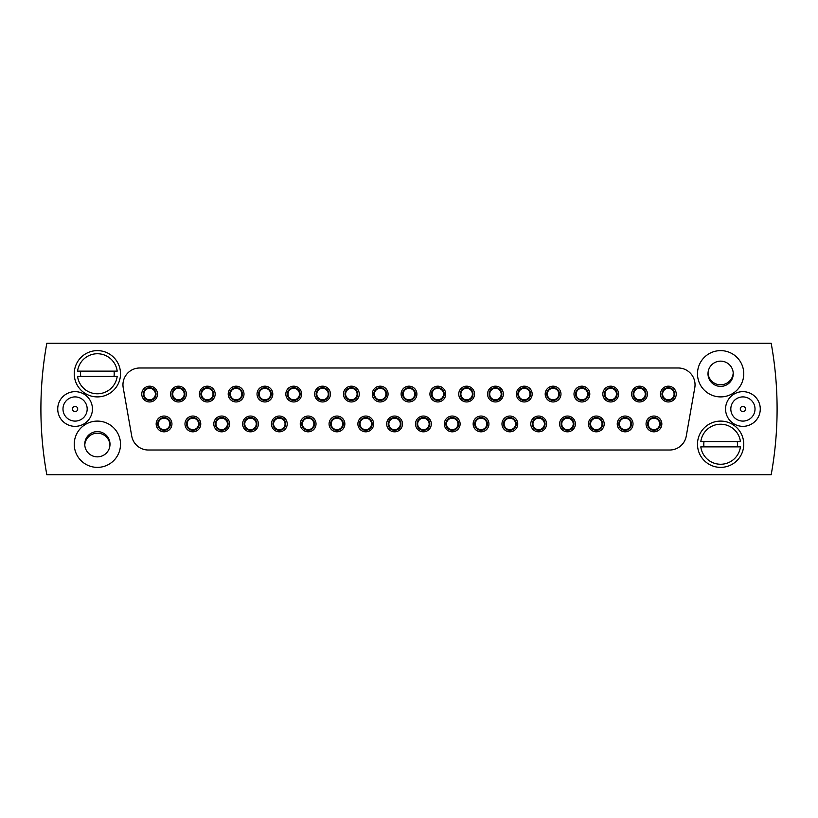 <?xml version="1.0" encoding="UTF-8"?>
<svg xmlns="http://www.w3.org/2000/svg" width="818" height="818" viewBox="0 0 818 818"><rect width="100%" height="100%" fill="white"/><g stroke="black" fill="none" stroke-linecap="round" stroke-linejoin="round"><path stroke-width="1.23" d="M697.488 373.765A23.139 23.139 0 0 0 720.627 396.904A23.139 23.139 0 0 0 743.756 373.765A23.139 23.139 0 0 0 720.627 350.625A23.139 23.139 0 0 0 697.488 373.765M707.999 373.765A12.618 12.618 0 0 0 720.627 386.393A12.618 12.618 0 0 0 733.245 373.765A12.618 12.618 0 0 0 720.627 361.147A12.618 12.618 0 0 0 707.999 373.765M74.244 373.765A23.139 23.139 0 0 0 97.373 396.904A23.139 23.139 0 0 0 120.512 373.765A23.139 23.139 0 0 0 97.373 350.625A23.139 23.139 0 0 0 74.244 373.765M697.488 444.235A23.139 23.139 0 0 0 720.627 467.375A23.139 23.139 0 0 0 743.756 444.235A23.139 23.139 0 0 0 720.627 421.096A23.139 23.139 0 0 0 697.488 444.235M431.301 423.939A7.883 7.883 0 0 1 423.407 431.822A7.883 7.883 0 0 1 415.524 423.939A7.883 7.883 0 0 1 423.407 416.045A7.883 7.883 0 0 1 431.301 423.939M416.883 394.061A7.883 7.883 0 0 1 409 401.955A7.883 7.883 0 0 1 401.117 394.061A7.883 7.883 0 0 1 409 386.178A7.883 7.883 0 0 1 416.883 394.061M122.956 384.808A16.83 16.83 0 0 0 123.211 387.732L131.739 436.106A16.83 16.83 0 0 0 148.314 450.012L669.686 450.012A16.83 16.83 0 0 0 686.261 436.106L694.789 387.732A16.83 16.83 0 0 0 678.224 367.988L139.776 367.988A16.83 16.83 0 0 0 122.956 384.808M74.244 444.235A23.139 23.139 0 0 0 97.373 467.375A23.139 23.139 0 0 0 120.512 444.235A23.139 23.139 0 0 0 97.373 421.096A23.139 23.139 0 0 0 74.244 444.235M84.755 444.235A12.618 12.618 0 0 0 97.373 456.853A12.618 12.618 0 0 0 110.001 444.235A12.618 12.618 0 0 0 97.373 431.607A12.618 12.618 0 0 0 84.755 444.235M771.18 474.737A368.1 368.1 0 0 0 771.18 343.263L46.82 343.263A368.1 368.1 0 0 0 46.82 474.737L771.18 474.737M388.069 394.061A7.883 7.883 0 0 1 380.186 401.955A7.883 7.883 0 0 1 372.292 394.061A7.883 7.883 0 0 1 380.186 386.178A7.883 7.883 0 0 1 388.069 394.061M359.255 394.061A7.883 7.883 0 0 1 351.362 401.955A7.883 7.883 0 0 1 343.478 394.061A7.883 7.883 0 0 1 351.362 386.178A7.883 7.883 0 0 1 359.255 394.061M330.441 394.061A7.883 7.883 0 0 1 322.548 401.955A7.883 7.883 0 0 1 314.664 394.061A7.883 7.883 0 0 1 322.548 386.178A7.883 7.883 0 0 1 330.441 394.061M301.617 394.061A7.883 7.883 0 0 1 293.734 401.955A7.883 7.883 0 0 1 285.84 394.061A7.883 7.883 0 0 1 293.734 386.178A7.883 7.883 0 0 1 301.617 394.061M272.803 394.061A7.883 7.883 0 0 1 264.92 401.955A7.883 7.883 0 0 1 257.026 394.061A7.883 7.883 0 0 1 264.92 386.178A7.883 7.883 0 0 1 272.803 394.061M243.989 394.061A7.883 7.883 0 0 1 236.095 401.955A7.883 7.883 0 0 1 228.212 394.061A7.883 7.883 0 0 1 236.095 386.178A7.883 7.883 0 0 1 243.989 394.061M215.165 394.061A7.883 7.883 0 0 1 207.281 401.955A7.883 7.883 0 0 1 199.398 394.061A7.883 7.883 0 0 1 207.281 386.178A7.883 7.883 0 0 1 215.165 394.061M186.351 394.061A7.883 7.883 0 0 1 178.467 401.955A7.883 7.883 0 0 1 170.573 394.061A7.883 7.883 0 0 1 178.467 386.178A7.883 7.883 0 0 1 186.351 394.061M157.537 394.061A7.883 7.883 0 0 1 149.643 401.955A7.883 7.883 0 0 1 141.759 394.061A7.883 7.883 0 0 1 149.643 386.178A7.883 7.883 0 0 1 157.537 394.061M445.708 394.061A7.883 7.883 0 0 1 437.814 401.955A7.883 7.883 0 0 1 429.931 394.061A7.883 7.883 0 0 1 437.814 386.178A7.883 7.883 0 0 1 445.708 394.061M474.522 394.061A7.883 7.883 0 0 1 466.638 401.955A7.883 7.883 0 0 1 458.745 394.061A7.883 7.883 0 0 1 466.638 386.178A7.883 7.883 0 0 1 474.522 394.061M503.336 394.061A7.883 7.883 0 0 1 495.452 401.955A7.883 7.883 0 0 1 487.559 394.061A7.883 7.883 0 0 1 495.452 386.178A7.883 7.883 0 0 1 503.336 394.061M532.16 394.061A7.883 7.883 0 0 1 524.266 401.955A7.883 7.883 0 0 1 516.383 394.061A7.883 7.883 0 0 1 524.266 386.178A7.883 7.883 0 0 1 532.16 394.061M560.974 394.061A7.883 7.883 0 0 1 553.08 401.955A7.883 7.883 0 0 1 545.197 394.061A7.883 7.883 0 0 1 553.08 386.178A7.883 7.883 0 0 1 560.974 394.061M589.788 394.061A7.883 7.883 0 0 1 581.905 401.955A7.883 7.883 0 0 1 574.011 394.061A7.883 7.883 0 0 1 581.905 386.178A7.883 7.883 0 0 1 589.788 394.061M618.602 394.061A7.883 7.883 0 0 1 610.719 401.955A7.883 7.883 0 0 1 602.835 394.061A7.883 7.883 0 0 1 610.719 386.178A7.883 7.883 0 0 1 618.602 394.061M647.427 394.061A7.883 7.883 0 0 1 639.533 401.955A7.883 7.883 0 0 1 631.649 394.061A7.883 7.883 0 0 1 639.533 386.178A7.883 7.883 0 0 1 647.427 394.061M676.241 394.061A7.883 7.883 0 0 1 668.357 401.955A7.883 7.883 0 0 1 660.463 394.061A7.883 7.883 0 0 1 668.357 386.178A7.883 7.883 0 0 1 676.241 394.061M402.476 423.939A7.883 7.883 0 0 1 394.593 431.822A7.883 7.883 0 0 1 386.699 423.939A7.883 7.883 0 0 1 394.593 416.045A7.883 7.883 0 0 1 402.476 423.939M373.662 423.939A7.883 7.883 0 0 1 365.779 431.822A7.883 7.883 0 0 1 357.885 423.939A7.883 7.883 0 0 1 365.779 416.045A7.883 7.883 0 0 1 373.662 423.939M344.848 423.939A7.883 7.883 0 0 1 336.955 431.822A7.883 7.883 0 0 1 329.071 423.939A7.883 7.883 0 0 1 336.955 416.045A7.883 7.883 0 0 1 344.848 423.939M316.024 423.939A7.883 7.883 0 0 1 308.141 431.822A7.883 7.883 0 0 1 300.257 423.939A7.883 7.883 0 0 1 308.141 416.045A7.883 7.883 0 0 1 316.024 423.939M287.21 423.939A7.883 7.883 0 0 1 279.327 431.822A7.883 7.883 0 0 1 271.433 423.939A7.883 7.883 0 0 1 279.327 416.045A7.883 7.883 0 0 1 287.21 423.939M258.396 423.939A7.883 7.883 0 0 1 250.502 431.822A7.883 7.883 0 0 1 242.619 423.939A7.883 7.883 0 0 1 250.502 416.045A7.883 7.883 0 0 1 258.396 423.939M229.582 423.939A7.883 7.883 0 0 1 221.688 431.822A7.883 7.883 0 0 1 213.805 423.939A7.883 7.883 0 0 1 221.688 416.045A7.883 7.883 0 0 1 229.582 423.939M200.758 423.939A7.883 7.883 0 0 1 192.874 431.822A7.883 7.883 0 0 1 184.98 423.939A7.883 7.883 0 0 1 192.874 416.045A7.883 7.883 0 0 1 200.758 423.939M171.944 423.939A7.883 7.883 0 0 1 164.06 431.822A7.883 7.883 0 0 1 156.166 423.939A7.883 7.883 0 0 1 164.06 416.045A7.883 7.883 0 0 1 171.944 423.939M460.115 423.939A7.883 7.883 0 0 1 452.221 431.822A7.883 7.883 0 0 1 444.338 423.939A7.883 7.883 0 0 1 452.221 416.045A7.883 7.883 0 0 1 460.115 423.939M488.929 423.939A7.883 7.883 0 0 1 481.045 431.822A7.883 7.883 0 0 1 473.152 423.939A7.883 7.883 0 0 1 481.045 416.045A7.883 7.883 0 0 1 488.929 423.939M517.743 423.939A7.883 7.883 0 0 1 509.859 431.822A7.883 7.883 0 0 1 501.976 423.939A7.883 7.883 0 0 1 509.859 416.045A7.883 7.883 0 0 1 517.743 423.939M546.567 423.939A7.883 7.883 0 0 1 538.673 431.822A7.883 7.883 0 0 1 530.79 423.939A7.883 7.883 0 0 1 538.673 416.045A7.883 7.883 0 0 1 546.567 423.939M575.381 423.939A7.883 7.883 0 0 1 567.498 431.822A7.883 7.883 0 0 1 559.604 423.939A7.883 7.883 0 0 1 567.498 416.045A7.883 7.883 0 0 1 575.381 423.939M604.195 423.939A7.883 7.883 0 0 1 596.312 431.822A7.883 7.883 0 0 1 588.418 423.939A7.883 7.883 0 0 1 596.312 416.045A7.883 7.883 0 0 1 604.195 423.939M633.02 423.939A7.883 7.883 0 0 1 625.126 431.822A7.883 7.883 0 0 1 617.242 423.939A7.883 7.883 0 0 1 625.126 416.045A7.883 7.883 0 0 1 633.02 423.939M661.834 423.939A7.883 7.883 0 0 1 653.94 431.822A7.883 7.883 0 0 1 646.056 423.939A7.883 7.883 0 0 1 653.94 416.045A7.883 7.883 0 0 1 661.834 423.939M708.03 372.977A12.618 12.618 0 0 0 720.627 384.808A12.618 12.618 0 0 0 733.214 372.977M109.97 445.023A12.618 12.618 0 0 0 97.373 433.192A12.618 12.618 0 0 0 84.786 445.023M740.29 409A2.628 2.628 0 0 0 742.918 411.628A2.628 2.628 0 0 0 745.546 409A2.628 2.628 0 0 0 742.918 406.372A2.628 2.628 0 0 0 740.29 409M755.014 409A12.096 12.096 0 0 0 742.918 396.904A12.096 12.096 0 0 0 730.822 409A12.096 12.096 0 0 0 742.918 421.096A12.096 12.096 0 0 0 755.014 409M725.566 409A17.352 17.352 0 0 1 742.918 391.648A17.352 17.352 0 0 1 760.27 409A17.352 17.352 0 0 1 742.918 426.352A17.352 17.352 0 0 1 725.566 409M77.71 409A2.628 2.628 0 0 0 75.082 406.372A2.628 2.628 0 0 0 72.454 409A2.628 2.628 0 0 0 75.082 411.628A2.628 2.628 0 0 0 77.71 409M62.986 409A12.096 12.096 0 0 0 75.082 421.096A12.096 12.096 0 0 0 87.178 409A12.096 12.096 0 0 0 75.082 396.904A12.096 12.096 0 0 0 62.986 409M92.434 409A17.352 17.352 0 0 1 75.082 426.352A17.352 17.352 0 0 1 57.73 409A17.352 17.352 0 0 1 75.082 391.648A17.352 17.352 0 0 1 92.434 409M662.631 394.613A5.746 5.746 0 0 0 668.899 399.787A5.746 5.746 0 0 0 674.073 393.519A5.746 5.746 0 0 0 667.805 388.346A5.746 5.746 0 0 0 662.631 394.613M650.463 419.368A5.746 5.746 0 0 0 649.38 427.415A5.746 5.746 0 0 0 657.427 428.499A5.746 5.746 0 0 0 658.51 420.452A5.746 5.746 0 0 0 650.463 419.368M704.001 441.608A16.83 16.83 0 0 0 704.001 446.863M737.243 446.863A16.83 16.83 0 0 0 737.243 441.608M740.433 441.608L700.811 441.608A19.98 19.98 0 0 1 740.433 441.608M700.811 446.863L740.433 446.863A19.98 19.98 0 0 1 700.811 446.863M80.757 371.137A16.83 16.83 0 0 0 80.757 376.392M113.999 376.392A16.83 16.83 0 0 0 113.999 371.137M117.189 371.137L77.567 371.137A19.98 19.98 0 0 1 117.189 371.137M77.567 376.392L117.189 376.392A19.98 19.98 0 0 1 77.567 376.392M432.098 394.613A5.746 5.746 0 0 0 438.366 399.787A5.746 5.746 0 0 0 443.53 393.519A5.746 5.746 0 0 0 437.262 388.346A5.746 5.746 0 0 0 432.098 394.613M460.912 394.613A5.746 5.746 0 0 0 467.18 399.787A5.746 5.746 0 0 0 472.354 393.519A5.746 5.746 0 0 0 466.086 388.346A5.746 5.746 0 0 0 460.912 394.613M489.737 394.613A5.746 5.746 0 0 0 496.005 399.787A5.746 5.746 0 0 0 501.168 393.519A5.746 5.746 0 0 0 494.9 388.346A5.746 5.746 0 0 0 489.737 394.613M518.551 394.613A5.746 5.746 0 0 0 524.819 399.787A5.746 5.746 0 0 0 529.982 393.519A5.746 5.746 0 0 0 523.714 388.346A5.746 5.746 0 0 0 518.551 394.613M547.365 394.613A5.746 5.746 0 0 0 553.633 399.787A5.746 5.746 0 0 0 558.806 393.519A5.746 5.746 0 0 0 552.539 388.346A5.746 5.746 0 0 0 547.365 394.613M576.189 394.613A5.746 5.746 0 0 0 582.457 399.787A5.746 5.746 0 0 0 587.621 393.519A5.746 5.746 0 0 0 581.353 388.346A5.746 5.746 0 0 0 576.189 394.613M605.003 394.613A5.746 5.746 0 0 0 611.271 399.787A5.746 5.746 0 0 0 616.435 393.519A5.746 5.746 0 0 0 610.167 388.346A5.746 5.746 0 0 0 605.003 394.613M633.817 394.613A5.746 5.746 0 0 0 640.085 399.787A5.746 5.746 0 0 0 645.249 393.519A5.746 5.746 0 0 0 638.981 388.346A5.746 5.746 0 0 0 633.817 394.613M403.284 394.613A5.746 5.746 0 0 0 409.552 399.787A5.746 5.746 0 0 0 414.716 393.519A5.746 5.746 0 0 0 408.448 388.346A5.746 5.746 0 0 0 403.284 394.613M374.47 394.613A5.746 5.746 0 0 0 380.738 399.787A5.746 5.746 0 0 0 385.902 393.519A5.746 5.746 0 0 0 379.634 388.346A5.746 5.746 0 0 0 374.47 394.613M345.646 394.613A5.746 5.746 0 0 0 351.914 399.787A5.746 5.746 0 0 0 357.088 393.519A5.746 5.746 0 0 0 350.82 388.346A5.746 5.746 0 0 0 345.646 394.613M316.832 394.613A5.746 5.746 0 0 0 323.1 399.787A5.746 5.746 0 0 0 328.263 393.519A5.746 5.746 0 0 0 321.995 388.346A5.746 5.746 0 0 0 316.832 394.613M288.018 394.613A5.746 5.746 0 0 0 294.286 399.787A5.746 5.746 0 0 0 299.449 393.519A5.746 5.746 0 0 0 293.181 388.346A5.746 5.746 0 0 0 288.018 394.613M259.194 394.613A5.746 5.746 0 0 0 265.461 399.787A5.746 5.746 0 0 0 270.635 393.519A5.746 5.746 0 0 0 264.367 388.346A5.746 5.746 0 0 0 259.194 394.613M230.379 394.613A5.746 5.746 0 0 0 236.647 399.787A5.746 5.746 0 0 0 241.811 393.519A5.746 5.746 0 0 0 235.543 388.346A5.746 5.746 0 0 0 230.379 394.613M201.565 394.613A5.746 5.746 0 0 0 207.833 399.787A5.746 5.746 0 0 0 212.997 393.519A5.746 5.746 0 0 0 206.729 388.346A5.746 5.746 0 0 0 201.565 394.613M172.751 394.613A5.746 5.746 0 0 0 179.019 399.787A5.746 5.746 0 0 0 184.183 393.519A5.746 5.746 0 0 0 177.915 388.346A5.746 5.746 0 0 0 172.751 394.613M143.927 394.613A5.746 5.746 0 0 0 150.195 399.787A5.746 5.746 0 0 0 155.369 393.519A5.746 5.746 0 0 0 149.101 388.346A5.746 5.746 0 0 0 143.927 394.613M448.745 419.368A5.746 5.746 0 0 0 447.661 427.415A5.746 5.746 0 0 0 455.708 428.499A5.746 5.746 0 0 0 456.792 420.452A5.746 5.746 0 0 0 448.745 419.368M477.559 419.368A5.746 5.746 0 0 0 476.475 427.415A5.746 5.746 0 0 0 484.522 428.499A5.746 5.746 0 0 0 485.606 420.452A5.746 5.746 0 0 0 477.559 419.368M506.373 419.368A5.746 5.746 0 0 0 505.289 427.415A5.746 5.746 0 0 0 513.346 428.499A5.746 5.746 0 0 0 514.43 420.452A5.746 5.746 0 0 0 506.373 419.368M535.197 419.368A5.746 5.746 0 0 0 534.113 427.415A5.746 5.746 0 0 0 542.16 428.499A5.746 5.746 0 0 0 543.244 420.452A5.746 5.746 0 0 0 535.197 419.368M564.011 419.368A5.746 5.746 0 0 0 562.927 427.415A5.746 5.746 0 0 0 570.974 428.499A5.746 5.746 0 0 0 572.058 420.452A5.746 5.746 0 0 0 564.011 419.368M592.825 419.368A5.746 5.746 0 0 0 591.741 427.415A5.746 5.746 0 0 0 599.788 428.499A5.746 5.746 0 0 0 600.882 420.452A5.746 5.746 0 0 0 592.825 419.368M621.649 419.368A5.746 5.746 0 0 0 620.555 427.415A5.746 5.746 0 0 0 628.613 428.499A5.746 5.746 0 0 0 629.696 420.452A5.746 5.746 0 0 0 621.649 419.368M419.931 419.368A5.746 5.746 0 0 0 418.836 427.415A5.746 5.746 0 0 0 426.894 428.499A5.746 5.746 0 0 0 427.978 420.452A5.746 5.746 0 0 0 419.931 419.368M391.106 419.368A5.746 5.746 0 0 0 390.022 427.415A5.746 5.746 0 0 0 398.069 428.499A5.746 5.746 0 0 0 399.164 420.452A5.746 5.746 0 0 0 391.106 419.368M362.292 419.368A5.746 5.746 0 0 0 361.208 427.415A5.746 5.746 0 0 0 369.255 428.499A5.746 5.746 0 0 0 370.339 420.452A5.746 5.746 0 0 0 362.292 419.368M333.478 419.368A5.746 5.746 0 0 0 332.394 427.415A5.746 5.746 0 0 0 340.441 428.499A5.746 5.746 0 0 0 341.525 420.452A5.746 5.746 0 0 0 333.478 419.368M304.654 419.368A5.746 5.746 0 0 0 303.57 427.415A5.746 5.746 0 0 0 311.627 428.499A5.746 5.746 0 0 0 312.711 420.452A5.746 5.746 0 0 0 304.654 419.368M275.84 419.368A5.746 5.746 0 0 0 274.756 427.415A5.746 5.746 0 0 0 282.803 428.499A5.746 5.746 0 0 0 283.887 420.452A5.746 5.746 0 0 0 275.84 419.368M247.026 419.368A5.746 5.746 0 0 0 245.942 427.415A5.746 5.746 0 0 0 253.989 428.499A5.746 5.746 0 0 0 255.073 420.452A5.746 5.746 0 0 0 247.026 419.368M218.212 419.368A5.746 5.746 0 0 0 217.118 427.415A5.746 5.746 0 0 0 225.175 428.499A5.746 5.746 0 0 0 226.259 420.452A5.746 5.746 0 0 0 218.212 419.368M189.387 419.368A5.746 5.746 0 0 0 188.304 427.415A5.746 5.746 0 0 0 196.351 428.499A5.746 5.746 0 0 0 197.445 420.452A5.746 5.746 0 0 0 189.387 419.368M160.573 419.368A5.746 5.746 0 0 0 159.49 427.415A5.746 5.746 0 0 0 167.537 428.499A5.746 5.746 0 0 0 168.62 420.452A5.746 5.746 0 0 0 160.573 419.368M674.697 393.458A6.38 6.38 0 0 0 667.744 387.722A6.38 6.38 0 0 0 662.007 394.675A6.38 6.38 0 0 0 668.96 400.411A6.38 6.38 0 0 0 674.697 393.458M657.815 429.01A6.38 6.38 0 0 0 659.011 420.063A6.38 6.38 0 0 0 650.075 418.867A6.38 6.38 0 0 0 648.868 427.804A6.38 6.38 0 0 0 657.815 429.01M444.164 393.458A6.38 6.38 0 0 0 437.211 387.722A6.38 6.38 0 0 0 431.464 394.675A6.38 6.38 0 0 0 438.428 400.411A6.38 6.38 0 0 0 444.164 393.458M472.978 393.458A6.38 6.38 0 0 0 466.025 387.722A6.38 6.38 0 0 0 460.289 394.675A6.38 6.38 0 0 0 467.242 400.411A6.38 6.38 0 0 0 472.978 393.458M501.802 393.458A6.38 6.38 0 0 0 494.839 387.722A6.38 6.38 0 0 0 489.103 394.675A6.38 6.38 0 0 0 496.066 400.411A6.38 6.38 0 0 0 501.802 393.458M530.616 393.458A6.38 6.38 0 0 0 523.653 387.722A6.38 6.38 0 0 0 517.917 394.675A6.38 6.38 0 0 0 524.88 400.411A6.38 6.38 0 0 0 530.616 393.458M559.43 393.458A6.38 6.38 0 0 0 552.477 387.722A6.38 6.38 0 0 0 546.741 394.675A6.38 6.38 0 0 0 553.694 400.411A6.38 6.38 0 0 0 559.43 393.458M588.254 393.458A6.38 6.38 0 0 0 581.291 387.722A6.38 6.38 0 0 0 575.555 394.675A6.38 6.38 0 0 0 582.508 400.411A6.38 6.38 0 0 0 588.254 393.458M617.069 393.458A6.38 6.38 0 0 0 610.105 387.722A6.38 6.38 0 0 0 604.369 394.675A6.38 6.38 0 0 0 611.332 400.411A6.38 6.38 0 0 0 617.069 393.458M645.883 393.458A6.38 6.38 0 0 0 638.93 387.722A6.38 6.38 0 0 0 633.183 394.675A6.38 6.38 0 0 0 640.146 400.411A6.38 6.38 0 0 0 645.883 393.458M415.35 393.458A6.38 6.38 0 0 0 408.386 387.722A6.38 6.38 0 0 0 402.65 394.675A6.38 6.38 0 0 0 409.613 400.411A6.38 6.38 0 0 0 415.35 393.458M386.536 393.458A6.38 6.38 0 0 0 379.572 387.722A6.38 6.38 0 0 0 373.836 394.675A6.38 6.38 0 0 0 380.789 400.411A6.38 6.38 0 0 0 386.536 393.458M357.711 393.458A6.38 6.38 0 0 0 350.758 387.722A6.38 6.38 0 0 0 345.022 394.675A6.38 6.38 0 0 0 351.975 400.411A6.38 6.38 0 0 0 357.711 393.458M328.897 393.458A6.38 6.38 0 0 0 321.934 387.722A6.38 6.38 0 0 0 316.198 394.675A6.38 6.38 0 0 0 323.161 400.411A6.38 6.38 0 0 0 328.897 393.458M300.083 393.458A6.38 6.38 0 0 0 293.12 387.722A6.38 6.38 0 0 0 287.384 394.675A6.38 6.38 0 0 0 294.347 400.411A6.38 6.38 0 0 0 300.083 393.458M271.259 393.458A6.38 6.38 0 0 0 264.306 387.722A6.38 6.38 0 0 0 258.57 394.675A6.38 6.38 0 0 0 265.523 400.411A6.38 6.38 0 0 0 271.259 393.458M242.445 393.458A6.38 6.38 0 0 0 235.492 387.722A6.38 6.38 0 0 0 229.746 394.675A6.38 6.38 0 0 0 236.709 400.411A6.38 6.38 0 0 0 242.445 393.458M213.631 393.458A6.38 6.38 0 0 0 206.668 387.722A6.38 6.38 0 0 0 200.931 394.675A6.38 6.38 0 0 0 207.895 400.411A6.38 6.38 0 0 0 213.631 393.458M184.817 393.458A6.38 6.38 0 0 0 177.854 387.722A6.38 6.38 0 0 0 172.117 394.675A6.38 6.38 0 0 0 179.07 400.411A6.38 6.38 0 0 0 184.817 393.458M155.993 393.458A6.38 6.38 0 0 0 149.04 387.722A6.38 6.38 0 0 0 143.303 394.675A6.38 6.38 0 0 0 150.256 400.411A6.38 6.38 0 0 0 155.993 393.458M456.096 429.01A6.38 6.38 0 0 0 457.293 420.063A6.38 6.38 0 0 0 448.356 418.867A6.38 6.38 0 0 0 447.149 427.804A6.38 6.38 0 0 0 456.096 429.01M484.91 429.01A6.38 6.38 0 0 0 486.117 420.063A6.38 6.38 0 0 0 477.18 418.867A6.38 6.38 0 0 0 475.974 427.804A6.38 6.38 0 0 0 484.91 429.01M513.724 429.01A6.38 6.38 0 0 0 514.931 420.063A6.38 6.38 0 0 0 505.994 418.867A6.38 6.38 0 0 0 504.788 427.804A6.38 6.38 0 0 0 513.724 429.01M542.538 429.01A6.38 6.38 0 0 0 543.745 420.063A6.38 6.38 0 0 0 534.808 418.867A6.38 6.38 0 0 0 533.602 427.804A6.38 6.38 0 0 0 542.538 429.01M571.363 429.01A6.38 6.38 0 0 0 572.569 420.063A6.38 6.38 0 0 0 563.622 418.867A6.38 6.38 0 0 0 562.426 427.804A6.38 6.38 0 0 0 571.363 429.01M600.177 429.01A6.38 6.38 0 0 0 601.383 420.063A6.38 6.38 0 0 0 592.447 418.867A6.38 6.38 0 0 0 591.24 427.804A6.38 6.38 0 0 0 600.177 429.01M628.991 429.01A6.38 6.38 0 0 0 630.197 420.063A6.38 6.38 0 0 0 621.261 418.867A6.38 6.38 0 0 0 620.054 427.804A6.38 6.38 0 0 0 628.991 429.01M427.272 429.01A6.38 6.38 0 0 0 428.479 420.063A6.38 6.38 0 0 0 419.542 418.867A6.38 6.38 0 0 0 418.335 427.804A6.38 6.38 0 0 0 427.272 429.01M398.458 429.01A6.38 6.38 0 0 0 399.665 420.063A6.38 6.38 0 0 0 390.728 418.867A6.38 6.38 0 0 0 389.521 427.804A6.38 6.38 0 0 0 398.458 429.01M369.644 429.01A6.38 6.38 0 0 0 370.851 420.063A6.38 6.38 0 0 0 361.904 418.867A6.38 6.38 0 0 0 360.707 427.804A6.38 6.38 0 0 0 369.644 429.01M340.82 429.01A6.38 6.38 0 0 0 342.026 420.063A6.38 6.38 0 0 0 333.09 418.867A6.38 6.38 0 0 0 331.883 427.804A6.38 6.38 0 0 0 340.82 429.01M312.006 429.01A6.38 6.38 0 0 0 313.212 420.063A6.38 6.38 0 0 0 304.276 418.867A6.38 6.38 0 0 0 303.069 427.804A6.38 6.38 0 0 0 312.006 429.01M283.192 429.01A6.38 6.38 0 0 0 284.398 420.063A6.38 6.38 0 0 0 275.461 418.867A6.38 6.38 0 0 0 274.255 427.804A6.38 6.38 0 0 0 283.192 429.01M254.378 429.01A6.38 6.38 0 0 0 255.574 420.063A6.38 6.38 0 0 0 246.637 418.867A6.38 6.38 0 0 0 245.431 427.804A6.38 6.38 0 0 0 254.378 429.01M225.553 429.01A6.38 6.38 0 0 0 226.76 420.063A6.38 6.38 0 0 0 217.823 418.867A6.38 6.38 0 0 0 216.617 427.804A6.38 6.38 0 0 0 225.553 429.01M196.739 429.01A6.38 6.38 0 0 0 197.946 420.063A6.38 6.38 0 0 0 189.009 418.867A6.38 6.38 0 0 0 187.803 427.804A6.38 6.38 0 0 0 196.739 429.01M167.925 429.01A6.38 6.38 0 0 0 169.132 420.063A6.38 6.38 0 0 0 160.185 418.867A6.38 6.38 0 0 0 158.989 427.804A6.38 6.38 0 0 0 167.925 429.01"/></g></svg>
